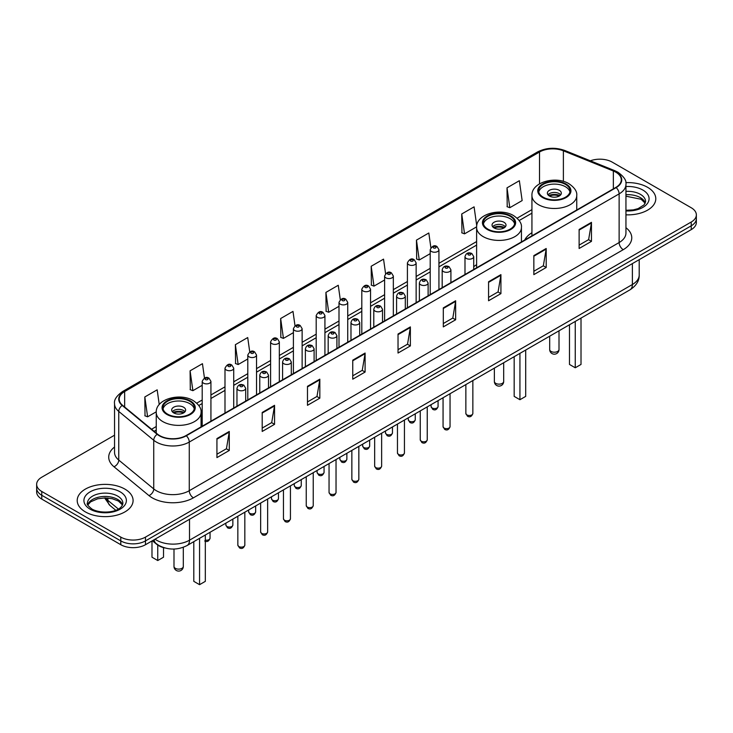 <?xml version="1.0" encoding="UTF-8"?>
<svg xmlns="http://www.w3.org/2000/svg" width="733" height="733" viewBox="0 0 733 733"><rect width="100%" height="100%" fill="white"/><g stroke="black" fill="none" stroke-linecap="round" stroke-linejoin="round"><path stroke-width="1.1" d="M476.615 264.668A30.85 17.812 0 0 0 473.72 266.72M531.938 232.727A30.85 17.812 0 0 0 524.709 240.03M165.035 548A17.464 10.079 180 0 1 156.706 544.307L152.363 540.734M114.54 435.2L41.763 477.22A17.464 10.079 0 0 0 36.65 484.348L36.65 491.953A17.464 10.079 0 0 0 41.763 499.081L120.789 544.711A17.464 10.079 0 0 0 145.482 544.711L691.237 229.621A17.464 10.079 0 0 0 696.35 222.493L696.35 218.691A17.464 10.079 0 0 1 691.237 225.819A17.464 10.079 0 0 0 696.35 218.691L696.35 214.888A17.464 10.079 0 0 0 691.237 207.76L612.211 162.13A17.464 10.079 0 0 0 590.349 160.811M36.65 484.348A17.464 10.079 0 0 0 41.763 491.476L120.789 537.106A17.464 10.079 0 0 0 145.482 537.106L145.482 540.908L691.237 225.819L145.482 540.908A17.464 10.079 0 0 1 120.789 540.908A17.464 10.079 0 0 0 145.482 540.908L145.482 544.711M41.763 491.476L41.763 495.279L120.789 540.908L41.763 495.279A17.464 10.079 0 0 1 36.65 488.151A17.464 10.079 0 0 0 41.763 495.279L41.763 499.081M647.606 187.318A27.936 16.126 0 0 0 625.817 182.636A27.936 16.126 0 0 1 647.606 187.318A27.936 16.126 0 0 1 655.788 198.725A27.936 16.126 0 0 0 647.606 187.318M124.903 489.103A27.936 16.126 0 0 0 94.456 485.603A27.936 16.126 0 0 0 77.212 500.511A27.936 16.126 0 0 0 85.395 511.918A27.936 16.126 0 0 0 115.841 515.409A27.936 16.126 0 0 0 133.085 500.511A27.936 16.126 0 0 0 124.903 489.103A27.936 16.126 0 0 0 94.456 485.603A27.936 16.126 0 0 0 77.212 500.511A27.936 16.126 0 0 0 85.395 511.918A27.936 16.126 0 0 0 115.841 515.409A27.936 16.126 0 0 0 133.085 500.511A27.936 16.126 0 0 0 124.903 489.103M615.83 172.209A18.627 10.757 180 0 1 621.291 179.814A18.627 10.757 180 0 1 615.83 187.419L185.98 435.585A18.627 10.757 180 0 1 157.549 434.156L122.567 405.303A18.627 10.757 180 0 1 119.204 399.137A18.627 10.757 180 0 1 124.656 391.532L539.525 152.006A18.627 10.757 180 0 1 563.384 150.806L613.347 171A18.627 10.757 180 0 1 615.83 172.209M616.16 172.017A19.095 11.022 0 0 0 613.613 170.78L563.65 150.586A19.095 11.022 0 0 0 539.204 151.823L124.326 391.349A19.095 11.022 0 0 0 122.191 405.459L157.174 434.312A19.095 11.022 0 0 0 186.31 435.778L616.16 187.602A19.095 11.022 0 0 0 616.16 172.017M216.931 438.581L216.931 457.594L229.282 450.465L229.282 431.453L216.931 438.581M216.931 454.222L226.442 448.733L229.227 432.085A4.655 2.685 -120 0 0 229.282 431.453M226.36 448.779L229.282 450.465M262.203 412.45L262.203 431.453L274.554 424.325L274.554 405.312L262.203 412.45M262.203 428.081L271.714 422.593L274.499 405.945A4.655 2.685 -120 0 0 274.554 405.312M271.631 422.639L274.554 424.325M307.475 386.309L307.475 405.322L319.826 398.184L319.826 379.181L307.475 386.309M307.475 401.941L316.986 396.452L319.78 379.813A4.655 2.685 -120 0 0 319.826 379.181M316.903 396.498L319.826 398.184M352.756 360.169L352.756 379.181L365.098 372.052L365.098 353.04L352.756 360.169M352.756 375.809L362.267 370.312L365.052 353.673A4.655 2.685 -120 0 0 365.098 353.04M362.175 370.367L365.098 372.052M579.125 229.475L579.125 248.487L591.467 241.359L591.467 222.346L579.125 229.475M579.125 245.115L588.636 239.627L591.421 222.979A4.655 2.685 -120 0 0 591.467 222.346M588.544 239.673L591.467 241.359M533.844 255.615L533.844 274.628L546.195 267.499L546.195 248.487L533.844 255.615M533.844 271.256L543.355 265.758L546.149 249.119A4.655 2.685 -120 0 0 546.195 248.487M543.272 265.813L546.195 267.499M488.572 281.756L488.572 300.759L500.923 293.631L500.923 274.628L488.572 281.756M488.572 297.387L498.083 291.899L500.868 275.26A4.655 2.685 -120 0 0 500.923 274.628M498 291.945L500.923 293.631M443.3 307.887L443.3 326.9L455.651 319.771L455.651 300.759L443.3 307.887M443.3 323.528L452.811 318.04L455.596 301.391A4.655 2.685 -120 0 0 455.651 300.759M452.728 318.085L455.651 319.771M398.028 334.028L398.028 353.04L410.37 345.912L410.37 326.9L398.028 334.028M398.028 349.668L407.539 344.18L410.324 327.532A4.655 2.685 -120 0 0 410.37 326.9M407.456 344.226L410.37 345.912M625.945 214.824A27.936 16.126 0 0 0 655.788 198.725A27.936 16.126 0 0 1 625.945 214.824M145.482 537.106L691.237 222.017A17.464 10.079 0 0 0 696.35 214.888M249.733 351.895L247.717 337.546L235.375 344.675L235.568 363.568M204.461 378.054L202.445 363.687L190.094 370.816L190.296 389.709M159.235 404.561L157.174 389.828L144.822 396.956L145.024 415.849M385.576 273.647L383.542 259.134L371.191 266.262L371.393 285.155M430.876 247.69L428.814 232.993L416.463 240.122L416.665 259.015M476.743 225.791L474.086 206.853L461.735 213.981L461.937 232.874M507.016 187.84L509.801 207.705L522.143 200.576L519.358 180.712L507.016 187.84L507.209 206.743M295.005 325.764L292.989 311.406L280.647 318.534L280.84 337.437M340.286 299.678L338.261 285.265L325.919 292.403L326.121 311.296M325.919 292.403L328.705 312.258L339.003 306.312M328.705 312.258L325.919 311.223M371.191 266.262L373.977 286.127L384.605 279.988M373.977 286.127L371.191 285.082M416.463 240.122L419.249 259.986L430.207 253.655M419.249 259.986L416.463 258.941M461.735 213.981L464.53 233.845L476.633 226.854M464.53 233.845L461.735 232.801M509.801 207.705L507.016 206.669M280.647 318.534L283.433 338.399L293.402 332.645M283.433 338.399L280.647 337.354M235.375 344.675L238.161 364.539L247.8 358.968M238.161 364.539L235.375 363.495M190.094 370.816L192.889 390.68L202.198 385.301M192.889 390.68L190.094 389.635M144.822 396.956L147.608 416.811L156.266 411.818M147.608 416.811L144.822 415.776M565.455 184.377A15.714 9.071 0 0 0 548.33 182.407A15.714 9.071 0 0 0 538.627 190.791A15.714 9.071 0 0 0 543.235 197.204A15.714 9.071 0 0 0 560.36 199.174A15.714 9.071 0 0 0 570.063 190.791A15.714 9.071 0 0 0 565.455 184.377M569.926 191.982A15.714 9.071 0 0 0 565.455 186.75A15.714 9.071 0 0 0 549.292 184.579A15.714 9.071 0 0 0 538.764 191.982M569.486 324.756L569.486 364.448L575.249 367.774L581.012 364.448L581.012 318.104M575.249 367.774L575.249 321.43M559.279 190.314A6.982 4.032 0 0 0 551.674 189.444A6.982 4.032 0 0 0 547.359 193.164A6.982 4.032 0 0 0 549.402 196.023A6.982 4.032 0 0 0 557.016 196.893A6.982 4.032 0 0 0 561.331 193.164A6.982 4.032 0 0 0 559.279 190.314M560.708 194.831A6.982 4.032 0 0 0 559.279 193.64A6.982 4.032 0 0 0 547.982 194.831M548.705 195.546A9.309 5.378 180 0 1 559.581 195.372L559.581 195.839M549.466 196.05A8.145 4.7 180 0 1 558.738 195.858L559.581 195.372M558.601 196.362L558.738 195.858M510.141 216.308A15.714 9.071 0 0 0 493.016 214.348A15.714 9.071 0 0 0 483.313 222.731A15.714 9.071 0 0 0 487.912 229.145A15.714 9.071 0 0 0 505.046 231.106A15.714 9.071 0 0 0 514.74 222.731A15.714 9.071 0 0 0 510.141 216.308M514.612 223.913A15.714 9.071 0 0 0 510.141 218.691A15.714 9.071 0 0 0 493.978 216.51A15.714 9.071 0 0 0 483.45 223.913M514.172 356.696L514.172 396.388L519.935 399.714L525.698 396.388L525.698 350.035M519.935 399.714L519.935 353.37M503.965 222.255A6.982 4.032 0 0 0 496.351 221.375A6.982 4.032 0 0 0 492.045 225.104A6.982 4.032 0 0 0 494.088 227.954A6.982 4.032 0 0 0 501.702 228.824A6.982 4.032 0 0 0 506.017 225.104A6.982 4.032 0 0 0 503.965 222.255M505.394 226.763A6.982 4.032 0 0 0 503.965 225.581A6.982 4.032 0 0 0 492.668 226.763M493.382 227.477A9.309 5.378 180 0 1 504.258 227.312L504.258 227.771M494.152 227.99A8.145 4.7 180 0 1 503.424 227.798L504.258 227.312M503.287 228.302L503.424 227.798M189.765 401.281A15.714 9.071 0 0 0 172.64 399.311A15.714 9.071 0 0 0 162.937 407.695A15.714 9.071 0 0 0 167.545 414.108A15.714 9.071 0 0 0 184.67 416.078A15.714 9.071 0 0 0 194.373 407.695A15.714 9.071 0 0 0 189.765 401.281M194.236 408.877A15.714 9.071 0 0 0 189.765 403.654A15.714 9.071 0 0 0 173.611 401.473A15.714 9.071 0 0 0 163.074 408.877M193.805 541.66L193.805 581.351L199.559 584.677L205.322 581.351L205.322 535.008M199.559 584.677L199.559 538.334M151.988 540.954L151.988 557.208L157.751 560.534L163.514 557.208L163.514 547.633M157.751 560.534L157.751 545.086M183.598 407.218A6.982 4.032 0 0 0 175.984 406.339A6.982 4.032 0 0 0 171.669 410.068A6.982 4.032 0 0 0 173.721 412.917A6.982 4.032 0 0 0 181.326 413.797A6.982 4.032 0 0 0 185.641 410.068A6.982 4.032 0 0 0 183.598 407.218M185.018 411.735A6.982 4.032 0 0 0 183.598 410.544A6.982 4.032 0 0 0 172.292 411.735M173.015 412.441A9.309 5.378 180 0 1 183.891 412.276L183.891 412.743M173.776 412.954A8.145 4.7 180 0 1 183.048 412.761L183.891 412.276M182.911 413.265L183.048 412.761M155.029 539.195A23.282 13.441 0 0 0 156.596 540.194A23.282 13.441 0 0 0 189.517 540.194L632.377 284.514A23.282 13.441 0 0 0 639.203 275.003C639.368 280.785 636.29 285.723 629.968 289.837L187.107 545.517A11.646 6.725 60 0 0 189.517 540.194L189.517 519.285M632.377 263.596L632.377 284.514A11.646 6.725 60 0 1 629.968 289.837M154.086 539.735A11.646 7.788 129.5 0 0 156.12 543.519L152.583 540.606M691.237 229.621L691.237 222.017M120.789 544.711L120.789 537.106M105.525 497.918A23.282 13.441 0 0 0 107.879 500.382L107.879 498.037M115.777 510.26L110.014 505.513A11.646 7.788 129.5 0 1 107.879 500.382L118.37 509.032M625.945 227.716A29.1 16.804 180 0 1 623.242 249.678L193.393 497.844A5.818 3.363 60 0 1 189.27 490.716L619.128 242.55A23.282 13.441 0 0 0 625.945 233.039L625.945 184.377A23.282 13.441 180 0 1 619.128 193.879A5.818 3.363 -120 0 0 616.16 187.602M193.393 497.844A29.1 16.804 180 0 1 152.235 497.844A29.1 16.804 180 0 1 148.973 495.6L113.982 466.756A29.1 16.804 180 0 1 114.54 447.038M156.349 490.716A23.282 13.441 0 0 0 189.27 490.716L189.27 442.054A23.282 13.441 180 0 1 153.738 440.258L118.755 411.415A23.282 13.441 180 0 1 114.54 403.7L114.54 452.371A23.282 13.441 0 0 0 118.755 460.077L153.738 488.92A23.282 13.441 0 0 0 156.349 490.716M625.945 184.377C626.724 180.739 624.049 176.68 617.919 172.209L614.859 170.716A5.818 2.73 112 0 0 613.613 170.78M614.859 170.716L564.896 150.522C555.257 147.113 546.103 147.608 537.445 152.006A5.818 3.363 60 0 1 539.204 151.823M124.326 391.349A5.818 3.363 -120 0 0 122.567 391.532C116.529 395.875 113.853 399.934 114.54 403.7M122.191 405.459A5.818 3.894 129.5 0 0 118.755 411.415L118.755 460.077A5.818 3.894 -50.5 0 1 113.982 466.756M564.896 150.522A5.818 2.73 112 0 0 563.65 150.586M157.174 434.312A5.818 3.894 129.5 0 0 153.738 440.258L153.738 488.92A5.818 3.894 -50.5 0 1 148.973 495.6M186.31 435.778A5.818 3.363 60 0 1 189.27 442.054L619.128 193.879L619.128 242.55A5.818 3.363 60 0 0 623.242 249.678M124.656 391.532L124.656 407.026M613.347 171L613.347 188.848M563.384 150.806L563.384 181.39M577.302 209.656L576.752 209.436M539.525 152.006L539.525 183.836M531.938 209.62L517.104 218.187M476.615 241.56L438.939 263.312M430.207 268.351L416.142 276.478M407.411 281.518L393.337 289.645M384.605 294.684L370.541 302.802M361.809 307.842L347.735 315.969M339.003 321.008L324.93 329.135M316.198 334.175L302.133 342.302M293.402 347.341L279.328 355.459M270.596 360.499L256.532 368.626M247.8 373.665L233.726 381.792M224.994 386.832L210.93 394.959M202.198 399.998L196.728 403.15M156.248 426.524L151.575 429.226M398.028 334.633L410.324 327.532M443.3 308.492L455.596 301.391M488.572 282.352L500.868 275.26M533.844 256.22L546.149 249.119M579.125 230.08L591.421 222.979M352.756 360.773L365.052 353.673M307.475 386.905L319.78 379.813M262.203 413.046L274.499 405.945M216.931 439.186L229.227 432.085M645.297 203.041A17.739 10.244 0 0 0 640.395 197.663A17.739 10.244 0 0 0 625.945 194.721M625.945 210.289L633.275 209.895L638.095 208.63L644.142 204.846L645.59 201.575A17.739 10.244 0 0 0 640.395 194.337A17.739 10.244 0 0 0 625.945 191.395M625.945 210.939A21.23 12.259 0 0 0 647.083 203.921A21.23 12.259 0 0 0 642.868 190.058A21.23 12.259 0 0 0 625.945 186.521M542.612 197.562A16.593 9.575 0 0 0 566.078 197.562A16.593 9.575 0 0 0 566.078 184.02A16.593 9.575 0 0 0 542.612 184.02A16.593 9.575 0 0 0 542.612 197.562M576.752 209.977L576.752 195.546A22.411 12.937 180 0 1 562.917 207.494A22.411 12.937 180 0 1 538.498 204.69A22.411 12.937 180 0 1 531.938 195.546L531.938 235.852M551.051 351.428A4.655 2.685 180 0 1 549.686 349.522A4.655 4.655 0 0 0 556.677 353.553A4.655 4.655 0 0 0 559.004 349.522A4.655 2.685 180 0 1 557.639 351.428A4.655 2.685 180 0 1 551.051 351.428M122.594 504.826A17.739 10.244 0 0 0 117.692 499.448A17.739 10.244 0 0 0 99.88 496.91A17.739 10.244 0 0 0 87.703 504.826M117.692 496.113A17.739 10.244 0 0 0 98.359 493.895A17.739 10.244 0 0 0 87.41 503.36C86.476 503.91 87.969 505.788 91.882 509.004C100.998 514.337 121.284 512.853 122.887 503.36A17.739 10.244 0 0 0 117.692 496.113M90.132 509.178A21.23 12.259 0 0 0 120.166 509.178A21.23 12.259 0 0 0 120.166 491.843A21.23 12.259 0 0 0 90.132 491.843A21.23 12.259 0 0 0 90.132 509.178M487.298 229.502A16.593 9.575 0 0 0 510.754 229.502A16.593 9.575 0 0 0 510.754 215.951A16.593 9.575 0 0 0 487.298 215.951A16.593 9.575 0 0 0 487.298 229.502M521.438 241.917L521.438 227.477A22.411 12.937 180 0 1 507.603 239.434A22.411 12.937 180 0 1 483.184 236.631A22.411 12.937 180 0 1 476.615 227.477L476.615 267.792M495.737 383.359A4.655 2.685 180 0 1 494.372 381.462A4.655 4.655 0 0 0 501.354 385.494A4.655 4.655 0 0 0 503.681 381.462A4.655 2.685 180 0 1 502.325 383.359A4.655 2.685 180 0 1 495.737 383.359M166.922 414.466A16.593 9.575 0 0 0 190.388 414.466A16.593 9.575 0 0 0 190.388 400.924A16.593 9.575 0 0 0 166.922 400.924A16.593 9.575 0 0 0 166.922 414.466M201.062 426.881L201.062 412.441A22.411 12.937 180 0 1 187.236 424.398A22.411 12.937 180 0 1 162.808 421.594A22.411 12.937 180 0 1 156.248 412.441L156.248 433.075M175.361 568.332A4.655 2.685 180 0 1 173.996 566.426A4.655 4.655 0 0 0 180.987 570.457A4.655 4.655 0 0 0 183.314 566.426A4.655 2.685 180 0 1 181.949 568.332A4.655 2.685 180 0 1 175.361 568.332M472.849 413.467C471.695 416.61 469.908 417.526 467.489 416.225L465.858 413.467A3.491 2.016 0 0 0 466.884 414.896A3.491 2.016 0 0 0 470.687 415.336A3.491 2.016 0 0 0 472.849 413.467L472.849 380.555M466.27 258.419A4.361 2.52 180 0 1 464.988 256.632C466.106 253.05 468.387 252.015 471.841 253.517L473.72 256.632A4.361 2.52 180 0 1 471.026 258.96A4.361 2.52 180 0 1 466.27 258.419M470.384 253.664A1.457 0.843 0 0 0 468.323 253.664A1.457 0.843 0 0 0 468.323 254.855A1.457 0.843 0 0 0 470.384 254.855A1.457 0.843 0 0 0 470.384 253.664M450.044 426.633C448.898 429.776 447.112 430.692 444.684 429.391L443.062 426.633A3.491 2.016 0 0 0 444.079 428.063A3.491 2.016 0 0 0 447.89 428.493A3.491 2.016 0 0 0 450.044 426.633L450.044 393.722M443.465 271.586A4.361 2.52 180 0 1 442.182 269.799C443.3 266.216 445.582 265.181 449.036 266.684L450.914 269.799A4.361 2.52 180 0 1 448.22 272.126A4.361 2.52 180 0 1 443.465 271.586M447.579 266.83A1.457 0.843 0 0 0 445.527 266.83A1.457 0.843 0 0 0 445.527 268.021A1.457 0.843 0 0 0 447.579 268.021A1.457 0.843 0 0 0 447.579 266.83M427.247 439.8C426.093 442.943 424.306 443.859 421.887 442.558L420.256 439.8A3.491 2.016 0 0 0 421.283 441.22A3.491 2.016 0 0 0 425.085 441.66A3.491 2.016 0 0 0 427.247 439.8L427.247 406.879M420.66 284.743A4.361 2.52 180 0 1 419.386 282.965C420.504 279.383 422.785 278.348 426.23 279.85L428.118 282.965A4.361 2.52 180 0 1 425.424 285.293A4.361 2.52 180 0 1 420.66 284.743M424.783 279.997A1.457 0.843 0 0 0 422.721 279.997A1.457 0.843 0 0 0 422.721 281.179A1.457 0.843 0 0 0 424.783 281.179A1.457 0.843 0 0 0 424.783 279.997M404.442 452.957C403.287 456.1 401.501 457.026 399.082 455.715L397.46 452.957A3.491 2.016 0 0 0 398.477 454.387A3.491 2.016 0 0 0 402.289 454.827A3.491 2.016 0 0 0 404.442 452.957L404.442 420.046M397.863 297.91A4.361 2.52 180 0 1 396.58 296.132C397.698 292.549 399.98 291.505 403.434 293.017L405.312 296.132A4.361 2.52 180 0 1 402.619 298.459A4.361 2.52 180 0 1 397.863 297.91M401.977 293.154A1.457 0.843 0 0 0 399.916 293.154A1.457 0.843 0 0 0 399.916 294.345A1.457 0.843 0 0 0 401.977 294.345A1.457 0.843 0 0 0 401.977 293.154M381.636 466.124C380.491 469.267 378.704 470.183 376.276 468.882L374.655 466.124A3.491 2.016 0 0 0 375.681 467.553A3.491 2.016 0 0 0 379.483 467.993A3.491 2.016 0 0 0 381.636 466.124L381.636 433.212M375.058 311.076A4.361 2.52 180 0 1 373.784 309.289C374.902 305.707 377.183 304.671 380.629 306.174L382.516 309.289A4.361 2.52 180 0 1 379.822 311.626A4.361 2.52 180 0 1 375.058 311.076M379.181 306.321A1.457 0.843 0 0 0 377.119 306.321A1.457 0.843 0 0 0 377.119 307.512A1.457 0.843 0 0 0 379.181 307.512A1.457 0.843 0 0 0 379.181 306.321M358.84 479.29C357.686 482.433 355.899 483.349 353.48 482.048L351.858 479.29A3.491 2.016 0 0 0 352.875 480.72A3.491 2.016 0 0 0 356.687 481.15A3.491 2.016 0 0 0 358.84 479.29L358.84 446.379M352.261 324.243A4.361 2.52 180 0 1 350.979 322.456C352.097 318.873 354.378 317.838 357.832 319.341L359.711 322.456A4.361 2.52 180 0 1 357.017 324.783A4.361 2.52 180 0 1 352.261 324.243M356.375 319.487A1.457 0.843 0 0 0 354.314 319.487A1.457 0.843 0 0 0 354.314 320.678A1.457 0.843 0 0 0 356.375 320.678A1.457 0.843 0 0 0 356.375 319.487M336.035 492.457C334.889 495.6 333.103 496.516 330.675 495.215L329.053 492.457A3.491 2.016 0 0 0 330.079 493.877A3.491 2.016 0 0 0 333.881 494.317A3.491 2.016 0 0 0 336.035 492.457L336.035 459.536M329.456 337.4A4.361 2.52 180 0 1 328.182 335.622C329.291 332.04 331.582 331.004 335.027 332.507L336.914 335.622A4.361 2.52 180 0 1 334.211 337.95A4.361 2.52 180 0 1 329.456 337.4M333.57 332.654A1.457 0.843 0 0 0 331.518 332.654A1.457 0.843 0 0 0 331.518 333.836A1.457 0.843 0 0 0 333.57 333.836A1.457 0.843 0 0 0 333.57 332.654M313.238 505.623C312.084 508.757 310.297 509.682 307.878 508.381L306.247 505.623A3.491 2.016 0 0 0 307.274 507.044A3.491 2.016 0 0 0 311.076 507.483A3.491 2.016 0 0 0 313.238 505.623L313.238 472.703M306.66 350.566A4.361 2.52 180 0 1 305.377 348.789C306.495 345.206 308.776 344.162 312.231 345.674L314.109 348.789A4.361 2.52 180 0 1 311.415 351.116A4.361 2.52 180 0 1 306.66 350.566M310.774 345.811A1.457 0.843 0 0 0 308.712 345.811A1.457 0.843 0 0 0 308.712 347.002A1.457 0.843 0 0 0 310.774 347.002A1.457 0.843 0 0 0 310.774 345.811M290.433 518.781C289.288 521.923 287.501 522.84 285.073 521.539L283.451 518.781A3.491 2.016 0 0 0 284.468 520.21A3.491 2.016 0 0 0 288.28 520.65A3.491 2.016 0 0 0 290.433 518.781L290.433 485.869M283.854 363.733A4.361 2.52 180 0 1 282.581 361.946C283.689 358.373 285.971 357.328 289.425 358.831L291.303 361.946A4.361 2.52 180 0 1 288.61 364.283A4.361 2.52 180 0 1 283.854 363.733M287.968 358.978A1.457 0.843 0 0 0 285.916 358.978A1.457 0.843 0 0 0 285.916 360.169A1.457 0.843 0 0 0 287.968 360.169A1.457 0.843 0 0 0 287.968 358.978M267.637 531.947C266.482 535.09 264.695 536.006 262.277 534.705L260.646 531.947A3.491 2.016 0 0 0 261.672 533.377A3.491 2.016 0 0 0 265.474 533.807A3.491 2.016 0 0 0 267.637 531.947L267.637 499.036M261.058 376.899A4.361 2.52 180 0 1 259.775 375.113C260.893 371.53 263.174 370.495 266.629 371.998L268.507 375.113A4.361 2.52 180 0 1 265.813 377.44A4.361 2.52 180 0 1 261.058 376.899M265.172 372.144A1.457 0.843 0 0 0 263.11 372.144A1.457 0.843 0 0 0 263.11 373.335A1.457 0.843 0 0 0 265.172 373.335A1.457 0.843 0 0 0 265.172 372.144M244.831 545.114C243.686 548.257 241.899 549.173 239.471 547.872L237.849 545.114A3.491 2.016 0 0 0 238.866 546.534A3.491 2.016 0 0 0 242.678 546.974A3.491 2.016 0 0 0 244.831 545.114L244.831 512.193M238.252 390.057A4.361 2.52 180 0 1 236.97 388.279C238.088 384.697 240.369 383.661 243.823 385.164L245.702 388.279A4.361 2.52 180 0 1 243.008 390.607A4.361 2.52 180 0 1 238.252 390.057M242.366 385.311A1.457 0.843 0 0 0 240.314 385.311A1.457 0.843 0 0 0 240.314 386.493A1.457 0.843 0 0 0 242.366 386.493A1.457 0.843 0 0 0 242.366 385.311M432.103 407.979A3.491 2.016 0 0 0 435.915 408.418A3.491 2.016 0 0 0 438.068 406.558C436.914 409.692 435.127 410.617 432.708 409.316L431.086 406.558A3.491 2.016 0 0 0 432.103 407.979M438.939 289.544L438.939 249.724A4.361 2.52 180 0 1 436.245 252.051A4.361 2.52 180 0 1 431.49 251.501A4.361 2.52 180 0 1 430.207 249.724L430.207 294.584M433.542 247.937A1.457 0.843 0 0 0 435.604 247.937A1.457 0.843 0 0 0 435.604 246.746A1.457 0.843 0 0 0 433.542 246.746A1.457 0.843 0 0 0 433.542 247.937M409.307 421.145A3.491 2.016 0 0 0 413.11 421.585A3.491 2.016 0 0 0 415.263 419.716C414.118 422.859 412.331 423.775 409.903 422.474L408.281 419.716A3.491 2.016 0 0 0 409.307 421.145M416.142 302.711L416.142 262.881A4.361 2.52 180 0 1 413.449 265.218A4.361 2.52 180 0 1 408.684 264.668A4.361 2.52 180 0 1 407.411 262.881L407.411 307.75M410.746 261.104A1.457 0.843 0 0 0 412.798 261.104A1.457 0.843 0 0 0 412.798 259.913A1.457 0.843 0 0 0 410.746 259.913A1.457 0.843 0 0 0 410.746 261.104M386.502 434.312A3.491 2.016 0 0 0 390.304 434.742A3.491 2.016 0 0 0 392.467 432.882C391.312 436.025 389.525 436.941 387.106 435.64L385.476 432.882A3.491 2.016 0 0 0 386.502 434.312M393.337 315.877L393.337 276.048A4.361 2.52 180 0 1 390.643 278.375A4.361 2.52 180 0 1 385.888 277.834A4.361 2.52 180 0 1 384.605 276.048L384.605 320.917M387.94 274.27A1.457 0.843 0 0 0 390.002 274.27A1.457 0.843 0 0 0 390.002 273.079A1.457 0.843 0 0 0 387.94 273.079A1.457 0.843 0 0 0 387.94 274.27M363.705 447.469A3.491 2.016 0 0 0 367.508 447.909A3.491 2.016 0 0 0 369.661 446.049C368.516 449.192 366.729 450.108 364.301 448.807L362.679 446.049A3.491 2.016 0 0 0 363.705 447.469M370.541 329.035L370.541 289.214A4.361 2.52 180 0 1 367.838 291.542A4.361 2.52 180 0 1 363.082 290.992A4.361 2.52 180 0 1 361.809 289.214L361.809 334.074M365.144 287.428A1.457 0.843 0 0 0 367.196 287.428A1.457 0.843 0 0 0 367.196 286.246A1.457 0.843 0 0 0 365.144 286.246A1.457 0.843 0 0 0 365.144 287.428M340.9 460.636A3.491 2.016 0 0 0 344.702 461.075A3.491 2.016 0 0 0 346.865 459.215C345.71 462.349 343.924 463.274 341.505 461.973L339.874 459.215A3.491 2.016 0 0 0 340.9 460.636M347.735 342.201L347.735 302.381A4.361 2.52 180 0 1 345.041 304.708A4.361 2.52 180 0 1 340.286 304.158A4.361 2.52 180 0 1 339.003 302.381L339.003 347.24M342.338 300.594A1.457 0.843 0 0 0 344.4 300.594A1.457 0.843 0 0 0 344.4 299.412A1.457 0.843 0 0 0 342.338 299.412A1.457 0.843 0 0 0 342.338 300.594M318.095 473.802A3.491 2.016 0 0 0 321.906 474.242A3.491 2.016 0 0 0 324.059 472.373C322.914 475.515 321.127 476.432 318.699 475.131L317.077 472.373A3.491 2.016 0 0 0 318.095 473.802M324.93 355.368L324.93 315.538A4.361 2.52 180 0 1 322.236 317.875A4.361 2.52 180 0 1 317.481 317.325A4.361 2.52 180 0 1 316.198 315.538L316.198 360.407M319.542 313.761A1.457 0.843 0 0 0 321.595 313.761A1.457 0.843 0 0 0 321.595 312.57A1.457 0.843 0 0 0 319.542 312.57A1.457 0.843 0 0 0 319.542 313.761M295.298 486.969A3.491 2.016 0 0 0 299.101 487.399A3.491 2.016 0 0 0 301.263 485.539C300.109 488.682 298.322 489.598 295.903 488.297L294.272 485.539A3.491 2.016 0 0 0 295.298 486.969M302.133 368.534L302.133 328.705A4.361 2.52 180 0 1 299.44 331.032A4.361 2.52 180 0 1 294.675 330.491A4.361 2.52 180 0 1 293.402 328.705L293.402 373.573M296.737 326.927A1.457 0.843 0 0 0 298.798 326.927A1.457 0.843 0 0 0 298.798 325.736A1.457 0.843 0 0 0 296.737 325.736A1.457 0.843 0 0 0 296.737 326.927M272.493 500.126A3.491 2.016 0 0 0 276.304 500.566A3.491 2.016 0 0 0 278.458 498.706C277.303 501.848 275.516 502.765 273.097 501.464L271.476 498.706A3.491 2.016 0 0 0 272.493 500.126M279.328 381.691L279.328 341.871A4.361 2.52 180 0 1 276.634 344.198A4.361 2.52 180 0 1 271.879 343.649A4.361 2.52 180 0 1 270.596 341.871L270.596 386.74M273.94 340.085A1.457 0.843 0 0 0 275.993 340.085A1.457 0.843 0 0 0 275.993 338.903A1.457 0.843 0 0 0 273.94 338.903A1.457 0.843 0 0 0 273.94 340.085M249.696 513.292A3.491 2.016 0 0 0 253.499 513.732A3.491 2.016 0 0 0 255.652 511.872C254.507 515.006 252.72 515.931 250.301 514.63L248.67 511.872A3.491 2.016 0 0 0 249.696 513.292M256.532 394.858L256.532 355.038A4.361 2.52 180 0 1 253.838 357.365A4.361 2.52 180 0 1 249.073 356.815A4.361 2.52 180 0 1 247.8 355.038L247.8 399.897M251.135 353.251A1.457 0.843 0 0 0 253.197 353.251A1.457 0.843 0 0 0 253.197 352.069A1.457 0.843 0 0 0 251.135 352.069A1.457 0.843 0 0 0 251.135 353.251M226.891 526.459A3.491 2.016 0 0 0 230.703 526.899A3.491 2.016 0 0 0 232.856 525.03C231.701 528.172 229.915 529.089 227.496 527.787L225.874 525.03A3.491 2.016 0 0 0 226.891 526.459M233.726 408.024L233.726 368.195A4.361 2.52 180 0 1 231.032 370.531A4.361 2.52 180 0 1 226.277 369.982A4.361 2.52 180 0 1 224.994 368.195L224.994 413.064M228.329 366.418A1.457 0.843 0 0 0 230.391 366.418A1.457 0.843 0 0 0 230.391 365.226A1.457 0.843 0 0 0 228.329 365.226A1.457 0.843 0 0 0 228.329 366.418M205.322 540.084A3.491 2.016 0 0 0 210.05 538.196C208.905 541.339 207.118 542.255 204.69 540.954M210.93 421.191L210.93 381.362A4.361 2.52 180 0 1 208.227 383.689A4.361 2.52 180 0 1 203.472 383.148A4.361 2.52 180 0 1 202.198 381.362L202.198 426.23M205.533 379.584A1.457 0.843 0 0 0 207.586 379.584A1.457 0.843 0 0 0 207.586 378.393A1.457 0.843 0 0 0 205.533 378.393A1.457 0.843 0 0 0 205.533 379.584M187.107 545.517C177.743 550.226 168.37 550.226 159.006 545.517L156.12 543.519M639.203 275.003L639.203 259.665M110.014 505.513L104.581 497.927M537.445 152.006L122.567 391.532M531.938 213.166L519.166 220.541M476.615 245.106L438.939 266.858M430.207 271.897L416.142 280.015M407.411 285.064L393.337 293.182M384.605 298.221L370.541 306.348M361.809 311.388L347.735 319.515M339.003 324.554L324.93 332.681M316.198 337.721L302.133 345.839M293.402 350.878L279.328 359.005M270.596 364.044L256.532 372.172M247.8 377.211L233.726 385.338M224.994 390.377L210.93 398.495M202.198 403.535L198.79 405.505M156.248 430.069L154.104 431.306M645.214 203.243L641.118 199.266L625.945 196.197M576.752 195.546C577.247 191.597 574.654 187.657 568.982 183.726C555.77 175.553 531.159 182.114 531.938 195.546M559.004 330.812L559.004 349.522M549.686 336.19L549.686 349.522M122.512 505.028L118.416 501.042L112.176 498.687L105.131 497.918L97.626 498.806L90.617 501.858L87.786 505.019M521.438 227.477C521.933 223.538 519.34 219.598 513.668 215.667C500.456 207.494 475.845 214.045 476.615 227.477M503.681 362.753L503.681 381.462M494.372 368.122L494.372 381.462M201.062 412.441C201.557 408.501 198.964 404.561 193.292 400.63C180.089 392.457 155.469 399.018 156.248 412.441M183.314 547.285L183.314 566.426M173.996 549.035L173.996 566.426M465.858 413.467L465.858 384.587M464.988 274.509L464.988 256.632M473.72 269.469L473.72 256.632M443.062 426.633L443.062 397.753M442.182 287.675L442.182 269.799M450.914 282.626L450.914 269.799M420.256 439.8L420.256 410.911M419.386 300.832L419.386 282.965M428.118 295.793L428.118 282.965M397.46 452.957L397.46 424.077M396.58 313.999L396.58 296.132M405.312 308.959L405.312 296.132M374.655 466.124L374.655 437.244M373.784 327.165L373.784 309.289M382.516 322.126L382.516 309.289M351.858 479.29L351.858 450.41M350.979 340.332L350.979 322.456M359.711 335.283L359.711 322.456M329.053 492.457L329.053 463.568M328.182 353.489L328.182 335.622M336.914 348.45L336.914 335.622M306.247 505.623L306.247 476.734M305.377 366.656L305.377 348.789M314.109 361.616L314.109 348.789M283.451 518.781L283.451 489.901M282.581 379.822L282.581 361.946M291.303 374.783L291.303 361.946M260.646 531.947L260.646 503.067M259.775 392.989L259.775 375.113M268.507 387.94L268.507 375.113M237.849 545.114L237.849 516.224M236.97 406.146L236.97 388.279M245.702 401.107L245.702 388.279M438.068 406.558L438.068 400.63M438.939 249.724L437.06 246.609C434.522 244.776 432.241 245.812 430.207 249.724M431.086 406.558L431.086 404.662M415.263 419.716L415.263 413.797M416.142 262.881L414.255 259.775C411.726 257.943 409.445 258.978 407.411 262.881M408.281 419.716L408.281 417.828M392.467 432.882L392.467 426.963M393.337 276.048L391.459 272.933C388.921 271.109 386.639 272.145 384.605 276.048M385.476 432.882L385.476 430.995M369.661 446.049L369.661 440.121M370.541 289.214L368.653 286.099C366.124 284.267 363.843 285.311 361.809 289.214M362.679 446.049L362.679 444.161M346.865 459.215L346.865 453.287M347.735 302.381L345.857 299.266C343.319 297.433 341.037 298.478 339.003 302.381M339.874 459.215L339.874 457.319M324.059 472.373L324.059 466.454M324.93 315.538L323.051 312.432C320.523 310.6 318.232 311.635 316.198 315.538M317.077 472.373L317.077 470.485M301.263 485.539L301.263 479.62M302.133 328.705L300.246 325.589C297.717 323.766 295.436 324.801 293.402 328.705M294.272 485.539L294.272 483.652M278.458 498.706L278.458 492.787M279.328 341.871L277.45 338.756C274.921 336.923 272.63 337.968 270.596 341.871M271.476 498.706L271.476 496.818M255.652 511.872L255.652 505.944M256.532 355.038L254.644 351.922C252.115 350.09 249.834 351.134 247.8 355.038M248.67 511.872L248.67 509.976M232.856 525.03L232.856 519.111M233.726 368.195L231.848 365.089C229.31 363.256 227.028 364.292 224.994 368.195M225.874 525.03L225.874 523.142M210.05 538.196L210.05 532.277M210.93 381.362L209.042 378.246C206.514 376.423 204.232 377.458 202.198 381.362"/></g></svg>
